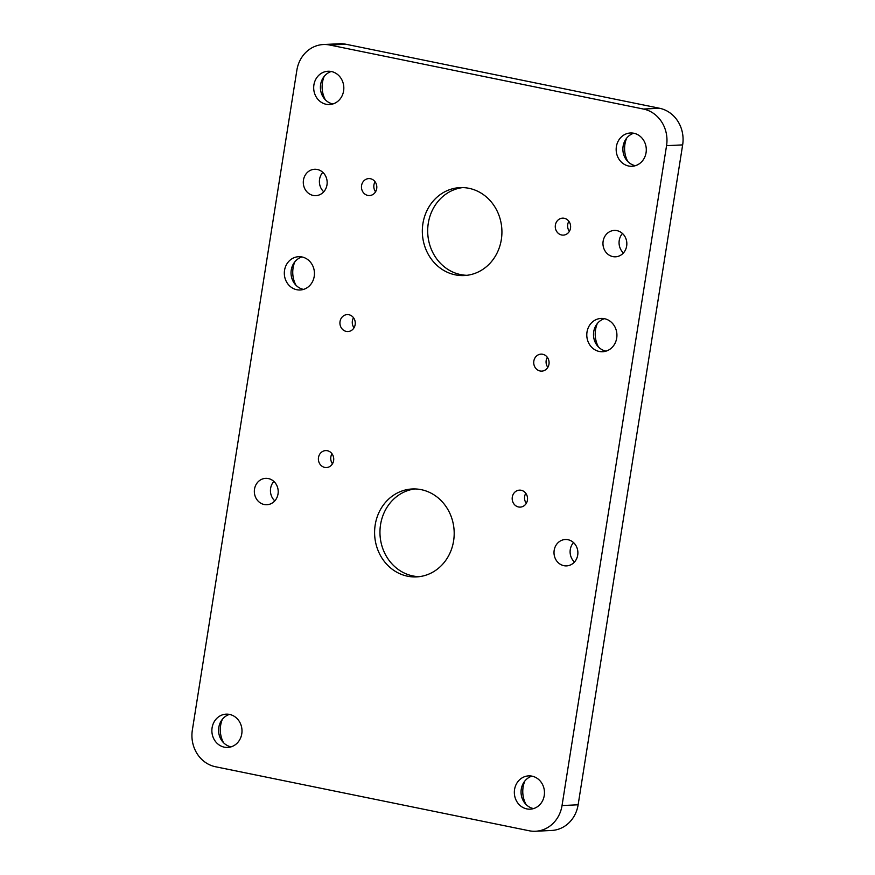 <?xml version="1.0" encoding="UTF-8"?>
<svg xmlns="http://www.w3.org/2000/svg" width="875" height="875" viewBox="0 0 875 875"><rect width="100%" height="100%" fill="white"/><g stroke="black" fill="none" stroke-linecap="round" stroke-linejoin="round"><path stroke-width="1.31" d="M646.067 152.655A16.658 15.061 -92.8 0 0 630.416 132.989A16.658 15.061 -92.8 0 0 616.186 150.369A16.658 15.061 -92.8 0 0 632.034 166.272A16.658 15.061 -92.8 0 0 646.067 152.655M633.795 133.241A16.658 15.061 -92.8 0 0 623.098 146.278A16.658 15.061 -92.8 0 0 635.37 165.692M616.7 338.111A16.658 15.061 -92.8 0 0 601.048 318.434A16.658 15.061 -92.8 0 0 586.808 335.814A16.658 15.061 -92.8 0 0 602.667 351.728A16.658 15.061 -92.8 0 0 616.7 338.111M604.417 318.697A16.658 15.061 -92.8 0 0 593.72 331.723A16.658 15.061 -92.8 0 0 606.003 351.138M544.25 795.55A16.658 15.061 -92.8 0 0 528.598 775.884A16.658 15.061 -92.8 0 0 514.358 793.253A16.658 15.061 -92.8 0 0 530.217 809.167A16.658 15.061 -92.8 0 0 544.25 795.55M531.967 776.136A16.658 15.061 -92.8 0 0 521.27 789.163A16.658 15.061 -92.8 0 0 533.553 808.587M343.602 90.923A16.658 15.061 -92.8 0 0 327.95 71.258A16.658 15.061 -92.8 0 0 313.709 88.627A16.658 15.061 -92.8 0 0 329.569 104.541A16.658 15.061 -92.8 0 0 343.602 90.923M331.319 71.509A16.658 15.061 -92.8 0 0 320.622 84.536A16.658 15.061 -92.8 0 0 332.905 103.961M241.773 733.819A16.658 15.061 -92.8 0 0 226.122 714.153A16.658 15.061 -92.8 0 0 211.892 731.522A16.658 15.061 -92.8 0 0 227.741 747.436A16.658 15.061 -92.8 0 0 241.773 733.819M229.502 714.405A16.658 15.061 -92.8 0 0 218.805 727.431A16.658 15.061 -92.8 0 0 231.077 746.856M314.223 276.38A16.658 15.061 -92.8 0 0 298.572 256.703A16.658 15.061 -92.8 0 0 284.342 274.083A16.658 15.061 -92.8 0 0 300.202 289.986A16.658 15.061 -92.8 0 0 314.223 276.38M301.952 256.966A16.658 15.061 -92.8 0 0 291.255 269.992A16.658 15.061 -92.8 0 0 303.527 289.406M345.866 44.242L329.766 45.03A31.434 28.427 -92.8 0 0 323.334 44.538L339.445 43.75A31.434 28.427 87.2 0 1 345.866 44.242L659.542 108.259A31.434 28.427 87.2 0 1 682.653 144.889L666.553 145.677L562.034 805.569L578.134 804.781A31.434 28.427 87.2 0 1 551.666 830.462L535.555 831.25A31.434 28.427 -92.8 0 0 562.034 805.569M682.653 144.889L578.134 804.781M535.555 831.25A31.434 28.427 -92.8 0 1 529.134 830.758L215.458 766.741A31.434 28.427 -92.8 0 1 192.347 730.111L296.866 70.219A31.434 28.427 -92.8 0 1 323.334 44.538M329.766 45.03L643.442 109.047L659.542 108.259M422.92 223.573A44.013 39.791 87.2 0 1 459.988 187.622A44.013 39.791 87.2 0 1 501.867 229.644A44.013 39.791 87.2 0 1 464.264 275.537A44.013 39.791 87.2 0 1 422.92 223.573M466.944 275.308A44.013 39.791 87.2 0 1 428.28 223.311A44.013 39.791 87.2 0 1 462.667 187.589M375.189 524.934A44.013 39.791 87.2 0 1 412.256 488.972A44.013 39.791 87.2 0 1 454.136 530.994A44.013 39.791 87.2 0 1 416.533 576.898A44.013 39.791 87.2 0 1 375.189 524.934M419.212 576.669A44.013 39.791 87.2 0 1 380.548 524.672A44.013 39.791 87.2 0 1 414.936 488.939M326.987 184.855A13.202 11.933 -92.8 0 0 314.584 169.269A13.202 11.933 -92.8 0 0 303.308 183.039A13.202 11.933 -92.8 0 0 315.875 195.639A13.202 11.933 -92.8 0 0 326.987 184.855M626.664 246.017A13.202 11.933 -92.8 0 0 614.25 230.431A13.202 11.933 -92.8 0 0 602.973 244.191A13.202 11.933 -92.8 0 0 615.541 256.802A13.202 11.933 -92.8 0 0 626.664 246.017M577.708 555.1A13.202 11.933 -92.8 0 0 565.305 539.514A13.202 11.933 -92.8 0 0 554.017 553.284A13.202 11.933 -92.8 0 0 566.584 565.884A13.202 11.933 -92.8 0 0 577.708 555.1M278.031 493.938A13.202 11.933 -92.8 0 0 265.628 478.352A13.202 11.933 -92.8 0 0 254.352 492.122A13.202 11.933 -92.8 0 0 266.919 504.722A13.202 11.933 -92.8 0 0 278.031 493.938M555.384 225.083A8.487 7.678 87.2 0 1 562.527 218.148A8.487 7.678 87.2 0 1 570.609 226.253A8.487 7.678 87.2 0 1 563.358 235.113A8.487 7.678 87.2 0 1 555.384 225.083M533.837 361.08A8.487 7.678 87.2 0 1 540.991 354.145A8.487 7.678 87.2 0 1 549.073 362.25A8.487 7.678 87.2 0 1 541.822 371.109A8.487 7.678 87.2 0 1 533.837 361.08M512.302 497.077A8.487 7.678 87.2 0 1 519.455 490.142A8.487 7.678 87.2 0 1 527.527 498.247A8.487 7.678 87.2 0 1 520.275 507.106A8.487 7.678 87.2 0 1 512.302 497.077M318.5 457.527A8.487 7.678 87.2 0 1 325.642 450.592A8.487 7.678 87.2 0 1 333.725 458.697A8.487 7.678 87.2 0 1 326.473 467.545A8.487 7.678 87.2 0 1 318.5 457.527M340.036 321.53A8.487 7.678 87.2 0 1 347.189 314.595A8.487 7.678 87.2 0 1 355.261 322.7A8.487 7.678 87.2 0 1 348.009 331.548A8.487 7.678 87.2 0 1 340.036 321.53M361.572 185.533A8.487 7.678 87.2 0 1 368.725 178.598A8.487 7.678 87.2 0 1 376.808 186.703A8.487 7.678 87.2 0 1 369.556 195.552A8.487 7.678 87.2 0 1 361.572 185.533M666.553 145.677A31.434 28.427 -92.8 0 0 643.442 109.047M323.75 191.789A13.202 11.933 87.2 0 1 319.572 179.266A13.202 11.933 87.2 0 1 322.809 172.331M623.427 252.952A13.202 11.933 87.2 0 1 619.237 240.428A13.202 11.933 87.2 0 1 622.475 233.494M574.47 562.034A13.202 11.933 87.2 0 1 570.281 549.511A13.202 11.933 87.2 0 1 573.519 542.577M274.794 500.872A13.202 11.933 87.2 0 1 270.616 488.348A13.202 11.933 87.2 0 1 273.853 481.414M325.325 99.783A25.156 22.739 87.2 0 1 322.459 82.545A25.156 22.739 87.2 0 1 324.188 76.398M295.958 285.239A25.156 22.739 87.2 0 1 293.081 267.991A25.156 22.739 87.2 0 1 294.82 261.855M598.423 346.97A25.156 22.739 87.2 0 1 595.558 329.722A25.156 22.739 87.2 0 1 597.286 323.586M525.973 804.409A25.156 22.739 87.2 0 1 523.108 787.161A25.156 22.739 87.2 0 1 524.836 781.025M223.508 742.678A25.156 22.739 87.2 0 1 220.631 725.43A25.156 22.739 87.2 0 1 222.37 719.294M627.802 161.514A25.156 22.739 87.2 0 1 624.925 144.277A25.156 22.739 87.2 0 1 626.664 138.13M375.561 191.8A8.487 7.678 87.2 0 1 373.92 184.931A8.487 7.678 87.2 0 1 375.069 181.748M354.014 327.797A8.487 7.678 87.2 0 1 352.384 320.928A8.487 7.678 87.2 0 1 353.522 317.745M332.478 463.794A8.487 7.678 87.2 0 1 330.848 456.925A8.487 7.678 87.2 0 1 331.986 453.742M526.28 503.344A8.487 7.678 87.2 0 1 524.65 496.475A8.487 7.678 87.2 0 1 525.788 493.292M547.827 367.347A8.487 7.678 87.2 0 1 546.186 360.478A8.487 7.678 87.2 0 1 547.334 357.295M569.362 231.35A8.487 7.678 87.2 0 1 567.733 224.481A8.487 7.678 87.2 0 1 568.87 221.298"/></g></svg>
